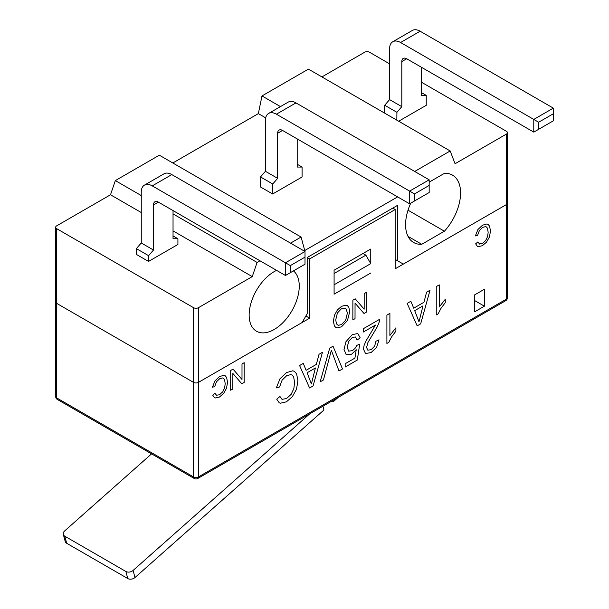 <?xml version="1.0" encoding="UTF-8"?>
<svg xmlns="http://www.w3.org/2000/svg" width="609" height="609" viewBox="0 0 609 609"><rect width="100%" height="100%" fill="white"/><g stroke="black" fill="none" stroke-linecap="round" stroke-linejoin="round"><path stroke-width="0.91" d="M321.925 76.917L364.639 52.252A3.456 1.994 180 0 1 369.526 52.252L389.593 63.838M421.359 82.177L506.399 131.27A3.456 1.994 180 0 1 507.411 132.686A3.456 1.994 180 0 1 506.399 134.094L455.06 163.737L450.18 150.963L414.699 171.449M506.399 134.094L506.399 204.586A3.456 1.994 0 0 0 507.411 203.178A3.456 1.994 180 0 1 506.399 204.586L395.188 268.79L395.188 209.526L309.646 258.916L309.646 318.18L198.435 382.383L302.102 322.534L307.202 313.704L307.202 257.5L397.631 205.294L397.631 260.812L403.325 264.1L506.399 204.586L506.399 299.133A3.456 1.994 60 0 1 505.683 300.717A3.456 3.456 0 0 0 507.411 297.725A3.456 1.994 180 0 1 506.399 299.133L198.435 476.931A3.456 1.994 180 0 1 193.548 476.931A3.456 1.994 120 0 0 194.263 478.514A3.456 3.456 0 0 0 197.719 478.514A3.456 1.994 -120 0 0 198.435 476.931L198.435 382.383A3.456 1.994 180 0 1 193.548 382.383A3.456 1.994 0 0 0 198.435 382.383L198.435 307.682A3.456 1.994 180 0 1 193.548 307.682L193.548 476.931L56.683 397.913A3.456 1.994 180 0 1 55.67 396.497A3.456 3.456 0 0 0 57.398 399.489A3.456 1.994 -60 0 1 56.683 397.913L56.683 303.366L193.548 382.383L56.683 303.366A3.456 1.994 180 0 1 55.67 301.957A3.456 1.994 0 0 0 56.683 303.366L56.683 228.664A3.456 1.994 180 0 1 55.67 227.256A3.456 1.994 180 0 1 56.683 225.84L110.495 194.773L141.265 212.533M56.683 228.664L193.548 307.682M397.639 196.89L304.736 250.52L301.09 237.038L290.539 243.136M259.974 260.781L257.097 262.441L252.255 276.615L198.435 307.682M429.17 182.144L444.41 173.352A38.885 22.449 -60 0 1 452.517 175.141A38.885 22.449 -60 0 1 444.41 231.207L421.74 244.293A38.885 22.449 -60 0 1 413.633 242.496A38.885 22.449 -60 0 1 410.763 203.147M293.424 270.891A35.429 20.455 -60 0 1 299.255 286.078A35.429 20.455 -60 0 1 283.794 321.735A35.429 20.455 -60 0 1 256.488 331.227A35.429 20.455 -60 0 1 251.54 301.295A35.429 20.455 -60 0 1 276.585 270.373M474.624 300.541L474.624 294.901L474.624 300.541L484.399 306.19L474.624 311.831L474.624 294.901L484.399 289.252L484.399 306.19M370.752 263.628L370.752 249.035L334.09 270.206L334.09 294.193L370.752 273.022L334.09 294.193L334.09 284.799L370.752 263.628L365.864 255.163L334.09 273.51M301.09 237.038L159.33 155.196L115.337 180.599L110.495 194.773M172.834 162.991L258.353 113.617L265.699 117.849M450.18 150.963L308.42 69.121L261.984 95.933L258.353 113.617M362.994 253.511L365.864 255.163M395.188 259.404L397.631 260.812M408.022 236.368L421.74 244.293M408.022 210.196L444.41 231.207M261.984 95.933L280.46 106.598M173.04 230.88L252.255 276.615M115.337 180.599L141.265 195.565M173.04 213.911L257.097 262.441M305.878 316.002L309.646 318.18M307.202 257.5L309.646 258.916M392.744 208.118L395.188 209.526M305.01 257.135L305.01 264.199L285.461 275.489L285.461 262.784L290.348 265.608L305.01 257.135L305.01 251.494L285.461 262.784L152.25 185.874L171.807 174.585A15.552 8.983 -120 0 0 164.027 173.816L144.478 185.106A15.552 8.983 60 0 1 152.25 185.874M290.348 272.665L290.348 265.608M173.04 235.927L177.919 238.743L173.04 238.736L173.04 210.585M171.807 174.585L305.01 251.494M158.378 202.119A6.912 3.989 -120 0 0 154.922 201.777A6.912 3.989 -120 0 0 153.483 204.944L158.378 202.119L285.461 275.489M153.483 204.944L153.483 250.025L141.265 242.968L141.258 192.231A15.552 8.983 60 0 1 144.478 185.106M141.265 242.968L136.37 248.617L136.317 254.387L148.535 261.436L177.919 244.475L177.919 238.743M136.37 248.617L148.588 255.673L148.535 261.436M153.483 250.025L148.588 255.673M553.33 113.769L553.33 120.833L533.781 132.123L533.781 119.417L538.668 122.234L553.33 113.769L553.33 108.128L533.781 119.417L400.577 42.508L420.126 31.219L553.33 108.128M538.668 129.298L538.668 122.234M421.359 92.56L426.239 95.377L421.359 95.369L421.359 67.218M420.126 31.219A15.552 8.983 -120 0 0 412.354 30.45L392.797 41.739A15.552 8.983 60 0 1 400.577 42.508M401.811 61.578L406.698 58.753A6.912 3.989 -120 0 0 403.242 58.411A6.912 3.989 -120 0 0 401.811 61.578L401.811 106.659L396.916 112.307L396.84 120.163M406.698 58.753L533.781 132.123M401.811 106.659L389.593 99.602L389.577 48.865A15.552 8.983 60 0 1 392.797 41.739M389.593 99.602L384.69 105.25L384.622 113.114M398.682 121.229L426.239 105.319L426.239 95.377M384.69 105.25L396.916 112.307M429.17 185.456L429.17 192.52L409.621 203.809L409.621 191.097L414.508 193.921L429.17 185.456L429.17 179.807L409.621 191.097L276.417 114.195L295.966 102.906A15.552 8.983 -120 0 0 288.186 102.137L268.638 113.426A15.552 8.983 60 0 1 276.417 114.195M414.508 200.985L414.508 193.921M297.2 164.24L302.079 167.056L297.2 167.056L297.2 138.905M295.966 102.906L429.17 179.807M282.538 130.433A6.912 3.989 -120 0 0 279.082 130.09A6.912 3.989 -120 0 0 277.651 133.257L282.538 130.433L409.621 203.809M277.651 133.257L277.651 178.346L265.425 171.289L265.417 120.552A15.552 8.983 60 0 1 268.638 113.426M265.425 171.289L260.53 176.937L260.439 186.933L272.657 193.989L302.079 176.998L302.079 167.056M260.53 176.937L272.748 183.994L272.657 193.989M277.651 178.346L272.748 183.994M63.313 534.39L65.209 541.477A5.184 3.669 -15 0 0 66.678 543.274L64.775 536.186A5.184 3.669 165 0 1 63.313 534.39A5.184 3.669 165 0 1 64.653 530.934L151.572 453.865M66.678 543.274L127.776 578.55A5.184 3.669 -15 0 0 134.985 577.53L323.95 409.994L322.937 406.218M64.775 536.186L125.88 571.47L127.776 578.55M333.062 400.379L333.389 401.62L338.033 397.51M333.389 401.62A6.912 4.887 -15 0 0 331.935 401.026M309.692 413.869L133.089 570.443A5.184 3.669 165 0 1 125.88 571.47M366.336 312.158L366.359 292.381L364.19 293.637L364.167 309.166L355.199 298.806L352.877 300.138L352.855 319.915L355.024 318.667L355.047 303.137L364.007 313.49L366.336 312.158M345.76 308.192L347.419 312.866L345.676 320.235L341.535 324.528L338.482 325.29L337.493 324.917L336.427 323.691L335.726 319.877L337.386 313.034L341.596 308.535L345.76 308.192M347.45 320.585L349.749 311.564L348.774 307.195L347.389 305.688L345.897 305.17L341.58 306.304L337.424 309.92L334.448 315.226L333.389 321.209L334.379 325.944L335.749 327.414L337.272 327.924L341.542 326.774L347.45 320.585M439.264 284.875L436.257 286.611L436.257 314.944L438.191 313.833L440.863 308.519L445.263 302.665L445.263 299.316L439.264 306.959L439.264 284.875M389.897 313.376L386.898 315.112L386.898 343.446L388.831 342.334L391.496 337.021L395.896 331.167L395.896 327.817L389.897 335.46L389.897 313.376M282.393 399.55L279.927 396.489L276.745 399.192L279.181 402.716L280.224 403.242L286.397 401.841L292.32 396.71L296.476 389.326L297.93 380.792L296.644 373.979L294.566 371.452L292.876 370.774L286.443 372.624L279.988 378.768L276.326 387.903L279.561 386.974L282.112 380.13L286.71 375.669L290.866 374.596L292.221 375.091L293.69 376.979L294.596 382.741L293.835 388.603L291.171 394.327L286.458 398.606L281.944 399.298M342.494 368.97L333.024 346.209L329.713 348.127L320.136 381.873L323.44 379.97L331.357 350.274L338.992 370.988L342.494 368.97M307.119 372.761L315.401 367.973L311.405 383.952L307.119 372.761M313.072 385.954L322.458 352.314L319.025 354.293L316.337 364.395L306.121 370.295L303.267 363.39L299.582 365.522L309.585 387.971L313.072 385.954M357.072 340.035L360.216 337.904L357.81 333.58L352.367 334.562L345.95 341.695L344.016 349.437L346.216 354.75L351.614 354.194L356.235 349.756L354.918 358.1L345.166 363.733L345.166 367.044L357.316 360.026L359.683 344.161L356.866 345.364L355.032 348.394L352.413 350.67L348.637 351.134L347.199 347.29L348.698 341.421L352.367 337.416L355.443 336.975L357.072 340.035M363.436 328.654L363.436 331.981L375.426 325.061L366.062 340.865L364.068 345.463L363.474 349.14L365.522 353.54L371.087 352.573L376.644 347.282L379.026 339.83L375.943 341.246L374.626 346.163L371.155 349.665L367.828 350.175L366.557 347.434L367.958 342.456L377.268 326.827L379.24 321.933L379.59 319.329L363.436 328.654M414.706 310.643L422.989 305.863L418.992 321.841L414.706 310.643M420.659 323.843L430.045 290.204L426.604 292.183L423.925 302.277L413.701 308.184L410.854 301.28L407.17 303.404L417.173 325.853L420.659 323.843M244.156 382.467L244.179 362.698L242.009 363.946L241.994 379.483L233.026 369.123L230.704 370.455L230.674 390.224L232.844 388.976L232.866 373.454L241.834 383.807L244.156 382.467M216.652 395.416L214.931 393.269L212.701 395.157L214.414 397.631L215.129 398.004L219.446 397.03L223.602 393.444L226.51 388.283L227.538 382.307L226.639 377.527L225.185 375.745L224.005 375.273L219.514 376.56L214.985 380.853L212.419 387.248L214.68 386.601L216.469 381.813L219.697 378.691L222.597 377.953L223.541 378.296L224.576 379.62L225.201 383.662L224.66 387.766L222.795 391.77L219.499 394.761L216.355 395.249M479.595 244.087L477.875 241.94L475.644 243.828L477.357 246.302L478.08 246.675L482.397 245.693L486.545 242.116L489.453 236.947L490.481 230.978L489.59 226.198L488.129 224.417L486.956 223.945L482.457 225.231L477.936 229.524L475.363 235.919L477.631 235.272L479.42 230.484L482.64 227.363L485.548 226.624L486.492 226.967L487.52 228.291L488.152 232.333L487.611 236.437L485.746 240.441L482.442 243.433L479.298 243.92M134.985 577.53L133.089 570.443M507.411 297.725L507.411 132.686M55.67 227.256L55.67 396.497M57.398 399.489L194.263 478.514M197.719 478.514L505.683 300.717"/></g></svg>
